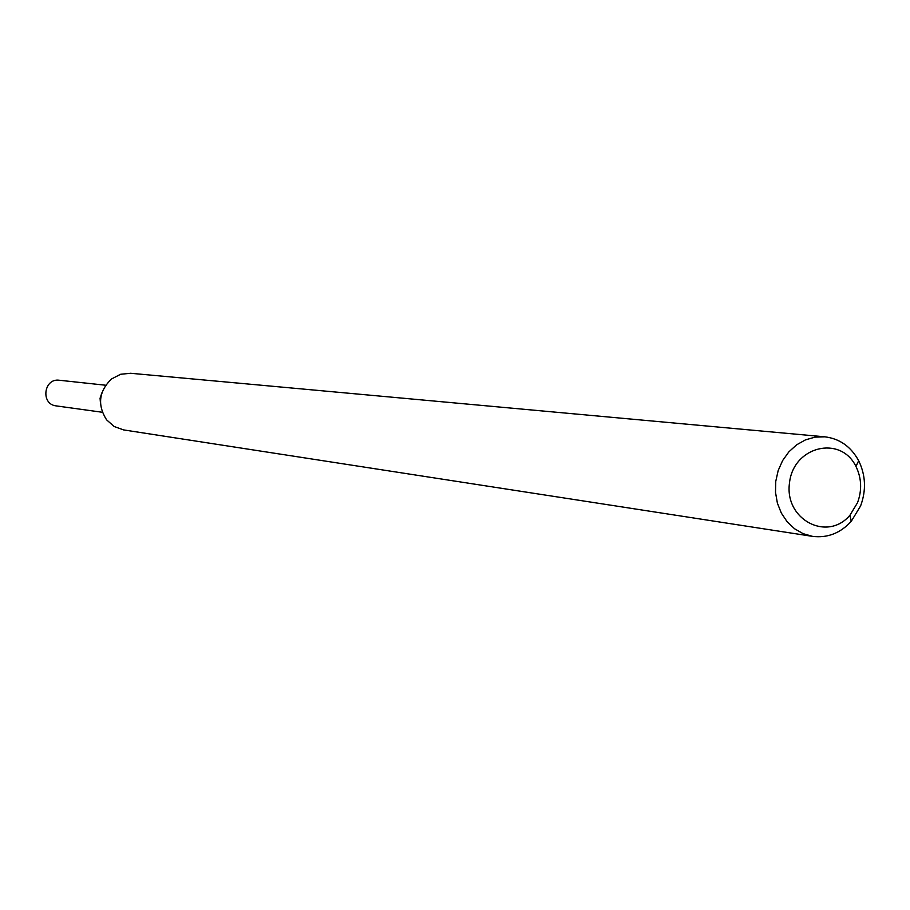 <?xml version="1.0" encoding="UTF-8"?>
<svg xmlns="http://www.w3.org/2000/svg" width="910" height="910" viewBox="0 0 910 910"><rect width="100%" height="100%" fill="white"/><g stroke="black" fill="none" stroke-linecap="round" stroke-linejoin="round"><path stroke-width="1.36" d="M100.532 403.995L100.066 398.262L101.909 392.824L100.066 398.262L100.532 403.995M812.596 536.377L123.658 429.918L114.194 426.528L106.561 419.817C97.188 404.836 98.86 391.198 111.589 378.924L120.621 374.272L130.619 373.271L824.824 436.823C839.68 438.654 850.964 446.617 858.676 460.722C865.694 475.225 866.343 490.274 860.621 505.869L851.225 521.385C840.317 533.203 827.44 538.197 812.596 536.377L803.177 533.692L794.566 528.755L787.161 521.771L781.337 513.092L777.39 503.128L775.502 492.367L775.764 481.322L778.175 470.55L782.623 460.562L788.868 451.849L796.614 444.831L805.486 439.86L815.053 437.141L824.824 436.823M857.527 502.707L849.974 515.174C827.406 542.189 784.284 519.599 789.482 483.005C793.292 446.241 840.612 434.775 855.969 466.455C861.599 478.103 862.123 490.183 857.527 502.707M102.329 412.264L56.215 405.894C40.427 404.358 43.669 377.912 59.366 380.255L105.651 385.226M855.969 466.455L858.676 460.722M849.974 515.174L851.225 521.385"/></g></svg>
